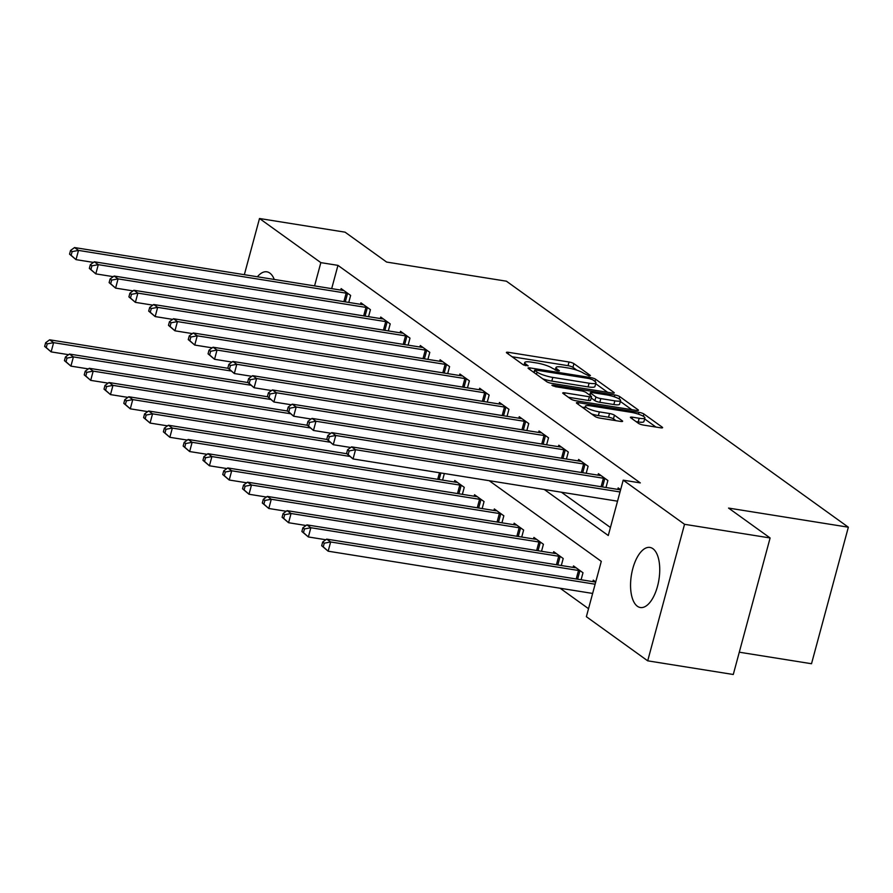 <?xml version="1.0" encoding="UTF-8"?>
<svg xmlns="http://www.w3.org/2000/svg" width="893" height="893" viewBox="0 0 893 893"><rect width="100%" height="100%" fill="white"/><g stroke="black" fill="none" stroke-linecap="round" stroke-linejoin="round"><path stroke-width="1.34" d="M589.179 375.931L590.44 375.529L573.931 363.652A3.829 0.759 15.1 0 0 569.02 362L508.541 352.333A3.829 0.759 15.1 0 0 506.398 352.456A3.829 0.759 15.1 0 0 506.733 352.925L523.253 364.802L528.187 365.873L525.81 364.009A12.245 2.445 15.1 0 1 524.738 362.536A12.245 2.445 15.1 0 1 531.592 362.156L536.637 362.96A12.245 2.445 15.1 0 1 552.354 368.251L557.935 370.941L559.431 370.863L557.065 368.999A12.245 2.445 15.1 0 1 555.982 367.525A12.245 2.445 15.1 0 1 562.836 367.146L567.881 367.949A12.245 2.445 15.1 0 1 583.598 373.241L589.179 375.931M637.379 606.258A30.418 13.953 99.1 0 1 631.998 571.9A30.418 13.953 99.1 0 1 649.948 547.431A30.418 13.953 99.1 0 1 652.917 548.693A30.418 13.953 99.1 0 1 658.297 583.051A30.418 13.953 99.1 0 1 640.348 607.519A30.418 13.953 99.1 0 1 637.379 606.258M257.407 276.763A30.418 13.953 99.1 0 1 266.851 271.818A30.418 13.953 99.1 0 1 269.82 273.079A30.418 13.953 99.1 0 1 274.285 279.464M638.584 423.427A3.829 0.759 15.1 0 0 643.496 425.079L660.463 427.78A3.829 0.759 15.1 0 0 662.606 427.669A3.829 0.759 15.1 0 0 662.271 427.2L643.931 414.017A3.829 0.759 15.1 0 0 639.02 412.354L578.541 402.698A3.829 0.759 15.1 0 0 576.398 402.821A3.829 0.759 15.1 0 0 576.744 403.279L595.073 416.473A3.829 0.759 15.1 0 0 599.984 418.125L620.479 421.396A3.829 0.759 15.1 0 0 622.622 421.284A3.829 0.759 15.1 0 0 622.287 420.815L614.44 415.178A3.829 0.759 15.1 0 0 609.528 413.515L599.359 411.896A10.236 2.043 15.1 0 1 585.317 406.237A10.236 2.043 15.1 0 1 591.054 405.913L630.86 412.276A10.236 2.043 15.1 0 1 644.902 417.935A10.236 2.043 15.1 0 1 639.176 418.259L632.545 417.198A3.829 0.759 15.1 0 0 630.402 417.31A3.829 0.759 15.1 0 0 630.737 417.779L638.584 423.427M244.347 274.676L259.506 218.506L345.066 232.169L386.624 262.062L506.42 281.195L848.35 527.205L728.554 508.072L770.112 537.966L684.54 524.303L647.704 660.831L586.366 616.695L601.29 561.351L489.185 480.691M259.506 218.506L320.844 262.631L314.57 285.894M544.284 489.487L608.267 535.521L623.202 480.166L640.314 482.901L337.956 265.366L320.844 262.631M623.202 480.166L684.54 524.303M612.14 393.02A3.829 0.759 15.1 0 0 614.284 392.898A3.829 0.759 15.1 0 0 613.938 392.44L595.609 379.246A3.829 0.759 15.1 0 0 590.697 377.594L530.219 367.938A3.829 0.759 15.1 0 0 528.076 368.05A3.829 0.759 15.1 0 0 528.41 368.519L546.75 381.702A3.829 0.759 15.1 0 0 551.662 383.365L612.14 393.02M619.764 396.626L638.104 409.82A3.829 0.759 15.1 0 1 638.439 410.278A3.829 0.759 15.1 0 1 636.296 410.4L575.829 400.745A3.829 0.759 15.1 0 1 570.917 399.093L563.07 393.445A3.829 0.759 15.1 0 1 562.724 392.987A3.829 0.759 15.1 0 1 564.867 392.864L589.391 396.782A3.829 0.759 15.1 0 0 591.534 396.659A3.829 0.759 15.1 0 0 591.199 396.202L585.998 392.451A3.829 0.759 15.1 0 0 581.086 390.799L555.546 386.725L551.874 385.24L553.37 385.151L614.853 394.974A3.829 0.759 15.1 0 1 619.764 396.626L619.15 398.937M337.956 265.366L331.683 288.629M561.407 492.222L610.432 527.495M340.746 290.08L341.137 288.595L350.636 295.427L348.75 302.437M360.526 304.312L360.928 302.827L370.428 309.659L368.541 316.669M380.318 318.555L380.719 317.06L390.219 323.902L388.321 330.901M400.109 332.788L400.51 331.303L409.999 338.134L408.112 345.144M419.889 347.02L420.29 345.535L429.79 352.367L427.903 359.377M439.68 361.263L440.082 359.767L449.581 366.61L447.683 373.62M459.471 375.495L459.873 374.011L469.372 380.842L467.474 387.852M479.251 389.728L479.653 388.243L489.152 395.074L487.265 402.084M499.042 403.971L499.444 402.486L508.943 409.318L507.057 416.328M518.833 418.203L519.235 416.718L528.734 423.55L526.837 430.56M538.624 432.446L539.015 430.951L548.514 437.793L546.628 444.792M558.404 446.679L558.806 445.194L568.305 452.025L566.419 459.035M578.195 460.911L578.597 459.426L588.096 466.258L586.199 473.268M597.986 475.154L598.388 473.67L607.876 480.501L605.99 487.511M617.766 489.386L618.168 487.902L620.635 489.677M560.123 588.241L588.52 608.68M442.582 480.099L444.357 473.524M454.37 481.986L454.76 480.501L464.26 487.332L462.373 494.342M474.15 496.218L474.551 494.733L484.051 501.565L482.164 508.575M493.941 510.461L494.342 508.965L503.842 515.808L501.944 522.807M513.732 524.693L514.134 523.209L523.622 530.04L521.735 537.05M533.512 538.925L533.914 537.441L543.413 544.272L541.526 551.282M553.303 553.169L553.705 551.673L563.204 558.516L561.306 565.515M573.094 567.401L573.496 565.916L582.995 572.748L581.097 579.758M592.874 581.633L593.276 580.149L595.743 581.923M739.292 652.203L811.514 663.733L848.35 527.205M770.112 537.966L733.276 674.494L647.704 660.831M576.911 370.193L572.938 367.336A3.829 0.759 15.1 0 0 568.026 365.684L512.057 356.754M607.62 392.295L595.698 383.722M592.617 379.726L589.168 378.565L536.09 370.093L534.594 370.171L537.084 372.113A12.245 2.445 15.1 0 0 552.8 377.415L589.09 383.209A12.245 2.445 15.1 0 0 595.944 382.818A12.245 2.445 15.1 0 0 594.861 381.344L592.617 379.726M542.777 378.844A12.245 2.445 15.1 0 0 551.807 381.099L552.8 377.415M595.944 382.818L594.95 386.513A12.245 2.445 15.1 0 1 588.096 386.892L551.807 381.099M620.334 401.437L631.786 409.686M568.383 397.273L588.398 400.466A3.829 0.759 15.1 0 0 590.541 400.354L591.534 396.659M589.146 394.717L589.804 394.818M614.842 400.845A10.236 2.043 15.1 0 0 620.579 400.522A10.236 2.043 15.1 0 0 606.537 394.862L592.505 392.619A3.829 0.759 15.1 0 0 590.362 392.741A3.829 0.759 15.1 0 0 590.697 393.199L595.91 396.95A3.829 0.759 15.1 0 0 600.822 398.602L614.842 400.845L613.848 404.529A10.236 2.043 15.1 0 0 619.586 404.216L620.579 400.522M613.848 404.529L599.828 402.296A3.829 0.759 15.1 0 1 594.905 400.644L591.188 397.965M644.902 417.935L643.909 421.619A10.236 2.043 15.1 0 1 638.182 421.942L636.062 421.608M591.557 413.95A10.236 2.043 15.1 0 0 598.366 415.591L599.359 411.896M615.969 420.681L613.446 418.862A3.829 0.759 15.1 0 0 608.535 417.21L598.366 415.591M584.96 407.576L582.057 407.108M655.953 427.066L644.634 418.929M228.083 368.307L49.651 339.809L53.613 342.655L51.124 351.887L68.582 354.677M46.235 347.556L51.124 351.887L44.65 346.417L46.235 347.556L47.229 343.861L45.643 342.722L44.65 346.417M47.229 343.861L53.613 342.655L230.729 370.952M45.643 342.722L49.651 339.809M348.069 293.574L347.556 293.44A3.896 0.781 15.1 0 0 346.16 293.161L78.506 250.408L74.543 247.562L342.198 290.314A3.896 0.781 15.1 0 0 343.37 290.437L343.716 290.448M93.475 262.419L76.017 259.64L69.542 254.159L71.127 255.298L72.121 251.614L70.536 250.475L69.542 254.159M72.121 251.614L78.506 250.408L76.017 259.64L71.127 255.298M74.543 247.562L70.536 250.475M247.874 382.55L69.442 354.052L73.405 356.899L70.915 366.119L88.374 368.909M66.026 361.788L70.915 366.119L64.441 360.649L66.026 361.788L67.02 358.104L65.435 356.966L64.441 360.649M67.02 358.104L73.405 356.899L250.52 385.184M65.435 356.966L69.442 354.052M267.666 396.782L89.233 368.284L93.185 371.131L90.695 380.362L108.153 383.142M85.806 376.031L90.695 380.362L84.221 374.881L85.806 376.031L86.8 372.336L85.226 371.198L84.221 374.881M86.8 372.336L93.185 371.131L270.311 399.417M85.226 371.198L89.233 368.284M287.457 411.026L109.013 382.528L112.976 385.374L110.486 394.594L127.945 397.385M105.597 390.263L110.486 394.594L104.012 389.125L105.597 390.263L106.591 386.569L105.006 385.43L104.012 389.125M106.591 386.569L112.976 385.374L290.091 413.66M105.006 385.43L109.013 382.528M367.849 307.806L367.336 307.683A3.896 0.781 15.1 0 0 365.951 307.393L98.286 264.652L94.334 261.794L361.989 304.546A3.896 0.781 15.1 0 0 363.15 304.669L363.507 304.68M113.266 276.663L95.797 273.872L89.333 268.402L90.907 269.541L91.912 265.846L90.327 264.708L89.333 268.402M91.912 265.846L98.286 264.652L95.797 273.872L90.907 269.541M94.334 261.794L90.327 264.708M387.64 322.049L387.127 321.915A3.896 0.781 15.1 0 0 385.731 321.625L118.077 278.884L114.125 276.037L381.78 318.779A3.896 0.781 15.1 0 0 382.941 318.901L383.298 318.913M133.046 290.895L115.588 288.104L109.113 282.635L110.699 283.773L111.692 280.089L110.107 278.951L109.113 282.635M111.692 280.089L118.077 278.884L115.588 288.104L110.699 283.773M114.125 276.037L110.107 278.951M407.431 336.281L406.918 336.159A3.896 0.781 15.1 0 0 405.522 335.868L137.868 293.116L133.905 290.27L401.56 333.022A3.896 0.781 15.1 0 0 402.732 333.145L403.078 333.156M152.837 305.138L135.379 302.347L128.905 296.878L130.49 298.016L131.483 294.322L129.898 293.183L128.905 296.878M131.483 294.322L137.868 293.116L135.379 302.347L130.49 298.016M133.905 290.27L129.898 293.183M307.237 425.258L128.804 396.76L132.767 399.606L130.278 408.827L147.736 411.617M125.388 404.496L130.278 408.827L123.803 403.357L125.388 404.496L126.382 400.812L124.797 399.673L123.803 403.357M126.382 400.812L132.767 399.606L309.882 427.892M124.797 399.673L128.804 396.76M427.211 350.514L426.698 350.391A3.896 0.781 15.1 0 0 425.314 350.101L157.659 307.359L153.696 304.513L421.351 347.254A3.896 0.781 15.1 0 0 422.512 347.377L422.869 347.388M172.628 319.37L155.17 316.58L148.696 311.11L150.27 312.249L151.274 308.554L149.689 307.415L148.696 311.11M151.274 308.554L157.659 307.359L155.17 316.58L150.27 312.249M153.696 304.513L149.689 307.415M327.028 439.49L148.595 410.992L152.547 413.839L150.057 423.07L167.527 425.861M145.168 418.739L150.057 423.07L143.594 417.6L145.168 418.739L146.173 415.044L144.588 413.906L143.594 417.6M146.173 415.044L152.547 413.839L329.673 442.135M144.588 413.906L148.595 410.992M346.819 453.733L168.386 425.235L172.338 428.082L169.849 437.302L187.307 440.093M164.959 432.971L169.849 437.302L163.374 431.832L164.959 432.971L165.953 429.276L164.368 428.138L163.374 431.832M165.953 429.276L172.338 428.082L349.464 456.368M164.368 428.138L168.386 425.235M457.339 482.354L456.993 482.343A3.896 0.781 -164.9 0 1 455.821 482.22L188.166 439.468L192.129 442.314L189.64 451.545L207.098 454.325M184.751 447.203L189.64 451.545L183.165 446.065L184.751 447.203L185.744 443.52L184.159 442.381L183.165 446.065M185.744 443.52L192.129 442.314L459.783 485.066A3.896 0.781 -164.9 0 1 461.179 485.346L461.692 485.479M184.159 442.381L188.166 439.468M477.13 496.586L476.773 496.575A3.896 0.781 -164.9 0 1 475.612 496.452L207.957 453.7L211.909 456.557L209.42 465.778L226.889 468.568M204.53 461.447L209.42 465.778L202.957 460.308L204.53 461.447L205.535 457.752L203.95 456.613L202.957 460.308M205.535 457.752L211.909 456.557L479.574 499.299A3.896 0.781 -164.9 0 1 480.959 499.589L481.472 499.712M203.95 456.613L207.957 453.7M496.921 510.818L496.564 510.807A3.896 0.781 -164.9 0 1 495.403 510.684L227.748 467.943L231.7 470.79L229.211 480.01L246.669 482.8M224.322 475.679L229.211 480.01L222.737 474.54L224.322 475.679L225.315 471.995L223.73 470.857L222.737 474.54M225.315 471.995L231.7 470.79L499.354 513.531A3.896 0.781 -164.9 0 1 500.75 513.821L501.263 513.955M223.73 470.857L227.748 467.943M447.002 364.757L446.489 364.623A3.896 0.781 15.1 0 0 445.094 364.344L177.439 321.592L173.488 318.745L441.142 361.498A3.896 0.781 15.1 0 0 442.303 361.609L442.66 361.62M192.408 333.602L174.95 330.812L168.476 325.342L170.061 326.481L171.054 322.797L169.48 321.659L168.476 325.342M171.054 322.797L177.439 321.592L174.95 330.812L170.061 326.481M173.488 318.745L169.48 321.659M466.793 378.989L466.28 378.866A3.896 0.781 15.1 0 0 464.885 378.576L197.23 335.824L193.268 332.977L460.933 375.73A3.896 0.781 15.1 0 0 462.094 375.853L462.44 375.864M212.199 347.846L194.741 345.055L188.267 339.586L189.852 340.724L190.845 337.029L189.26 335.891L188.267 339.586M190.845 337.029L197.23 335.824L194.741 345.055L189.852 340.724M193.268 332.977L189.26 335.891M486.585 393.221L486.06 393.099A3.896 0.781 15.1 0 0 484.676 392.808L217.021 350.067L213.059 347.221L480.713 389.962A3.896 0.781 15.1 0 0 481.874 390.085L482.231 390.096M231.99 362.078L214.532 359.287L208.058 353.818L209.643 354.956L210.636 351.273L209.051 350.134L208.058 353.818M210.636 351.273L217.021 350.067L214.532 359.287L209.643 354.956M213.059 347.221L209.051 350.134M506.364 407.465L505.851 407.331A3.896 0.781 15.1 0 0 504.456 407.052L236.801 364.299L232.85 361.453L500.504 404.205A3.896 0.781 15.1 0 0 501.665 404.328L502.022 404.339M251.77 376.31L234.312 373.531L227.838 368.05L229.423 369.2L230.416 365.505L228.842 364.366L227.838 368.05M230.416 365.505L236.801 364.299L234.312 373.531L229.423 369.2M232.85 361.453L228.842 364.366M526.156 421.697L525.642 421.574A3.896 0.781 15.1 0 0 524.247 421.284L256.592 378.543L252.641 375.685L520.295 418.437A3.896 0.781 15.1 0 0 521.456 418.56L521.802 418.571M271.561 390.554L254.103 387.763L247.629 382.293L249.214 383.432L250.207 379.737L248.622 378.599L247.629 382.293M250.207 379.737L256.592 378.543L254.103 387.763L249.214 383.432M252.641 375.685L248.622 378.599M516.701 525.062L516.355 525.051A3.896 0.781 -164.9 0 1 515.183 524.928L247.528 482.175L251.491 485.022L249.002 494.253L266.46 497.044M244.113 489.922L249.002 494.253L242.528 488.784L244.113 489.922L245.106 486.227L243.521 485.089L242.528 488.784M245.106 486.227L251.491 485.022L519.146 527.774A3.896 0.781 -164.9 0 1 520.541 528.064L521.054 528.187M243.521 485.089L247.528 482.175M545.947 435.94L545.433 435.806A3.896 0.781 15.1 0 0 544.038 435.527L276.383 392.775L272.421 389.928L540.075 432.67A3.896 0.781 15.1 0 0 541.247 432.792L541.593 432.804M291.352 404.786L273.894 401.995L267.42 396.525L269.005 397.664L269.999 393.98L268.413 392.842L267.42 396.525M269.999 393.98L276.383 392.775L273.894 401.995L269.005 397.664M272.421 389.928L268.413 392.842M536.492 539.294L536.135 539.283A3.896 0.781 -164.9 0 1 534.974 539.16L267.32 496.419L271.282 499.265L268.793 508.485L286.251 511.276M263.904 504.154L268.793 508.485L262.319 503.016L263.904 504.154L264.897 500.46L263.312 499.321L262.319 503.016M264.897 500.46L271.282 499.265L538.937 542.006A3.896 0.781 -164.9 0 1 540.321 542.297L540.834 542.419M263.312 499.321L267.32 496.419M565.727 450.172L565.213 450.05A3.896 0.781 15.1 0 0 563.829 449.759L296.163 407.007L292.212 404.161L559.866 446.913A3.896 0.781 15.1 0 0 561.027 447.036L561.384 447.047M311.144 419.029L293.674 416.238L287.211 410.769L288.785 411.907L289.79 408.213L288.205 407.074L287.211 410.769M289.79 408.213L296.163 407.007L293.674 416.238L288.785 411.907M292.212 404.161L288.205 407.074M556.283 553.526L555.926 553.515A3.896 0.781 -164.9 0 1 554.765 553.403L287.111 510.651L291.062 513.497L288.573 522.718L306.031 525.508M283.684 518.386L288.573 522.718L282.099 517.248L283.684 518.386L284.677 514.703L283.103 513.564L282.099 517.248M284.677 514.703L291.062 513.497L558.717 556.25A3.896 0.781 -164.9 0 1 560.112 556.529L560.625 556.663M283.103 513.564L287.111 510.651M585.518 464.405L585.004 464.282A3.896 0.781 15.1 0 0 583.609 463.992L315.955 421.25L312.003 418.404L579.657 461.145A3.896 0.781 15.1 0 0 580.818 461.268L581.176 461.279M330.923 433.261L313.465 430.471L306.991 425.001L308.576 426.14L309.57 422.445L307.985 421.306L306.991 425.001M309.57 422.445L315.955 421.25L313.465 430.471L308.576 426.14M312.003 418.404L307.985 421.306M576.063 567.769L575.717 567.758A3.896 0.781 -164.9 0 1 574.556 567.635L306.891 524.883L310.853 527.73L308.364 536.961L325.822 539.752M303.475 532.63L308.364 536.961L301.89 531.491L303.475 532.63L304.468 528.935L302.883 527.796L301.89 531.491M304.468 528.935L310.853 527.73L578.508 570.482A3.896 0.781 -164.9 0 1 579.903 570.772L580.417 570.895M302.883 527.796L306.891 524.883M605.309 478.648L604.795 478.514A3.896 0.781 15.1 0 0 603.4 478.235L335.746 435.483L331.783 432.636L599.437 475.389A3.896 0.781 15.1 0 0 600.609 475.511L600.956 475.522M350.715 447.493L333.256 444.714L326.782 439.233L328.367 440.372L329.361 436.688L327.776 435.55L326.782 439.233M329.361 436.688L335.746 435.483L333.256 444.714L328.367 440.372M331.783 432.636L327.776 435.55M595.72 582.002L595.497 581.99A3.896 0.781 -164.9 0 1 594.336 581.868L326.682 539.126L330.644 541.973L328.155 551.193L592.639 593.432M323.266 546.862L328.155 551.193L321.681 545.723L323.266 546.862L324.259 543.178L322.674 542.04L321.681 545.723M324.259 543.178L330.644 541.973L595.129 584.212M322.674 542.04L326.682 539.126M620.021 491.965L355.537 449.715L351.574 446.868L619.229 489.621A3.896 0.781 15.1 0 0 620.389 489.744L620.613 489.755M617.532 501.185L353.048 458.946L346.573 453.477L348.147 454.615L349.152 450.92L347.567 449.782L346.573 453.477M349.152 450.92L355.537 449.715L353.048 458.946L348.147 454.615M351.574 446.868L347.567 449.782M556.618 370.651L557.065 368.999M525.374 365.661L525.81 364.009M508.117 353.918L508.541 352.333M568.026 365.684L569.02 362M572.938 367.336L573.931 363.652M529.795 369.512L530.219 367.938M590.362 378.822L590.697 377.594M595.006 381.456L595.609 379.246M613.759 393.132L613.938 392.44M534.237 372.705L534.829 370.495M536.481 374.323L537.084 372.113M588.096 386.892L589.09 383.209M637.915 410.512L638.104 409.82M564.443 394.438L564.867 392.864M588.398 400.466L589.391 396.782M553.124 386.066L553.37 385.151M614.351 396.838L614.853 394.974M590.106 395.409L590.697 393.199M594.905 400.644L595.91 396.95M599.828 402.296L600.822 398.602M632.11 418.772L632.545 417.198M638.182 421.942L639.176 418.259M608.535 417.21L609.528 413.515M613.446 418.862L614.44 415.178M622.097 421.507L622.287 420.815M578.117 404.272L578.541 402.698M638.517 414.196L639.02 412.354M643.328 416.261L643.931 414.017M662.081 427.892L662.271 427.2M347.556 293.44L345.278 301.879M346.16 293.161L343.872 301.655M367.336 307.683L365.058 316.111M365.951 307.393L363.652 315.888M387.127 321.915L384.85 330.354M385.731 321.625L383.443 330.12M406.918 336.159L404.641 344.586M405.522 335.868L403.234 344.363M426.698 350.391L424.432 358.819M425.314 350.101L423.014 358.595M437.704 479.318L439.479 472.754M439.11 479.541L440.885 472.977M457.495 493.561L459.783 485.066M458.902 493.784L461.179 485.346M477.275 507.793L479.574 499.299M478.681 508.017L480.959 499.589M497.066 522.025L499.354 513.531M498.473 522.26L500.75 513.821M446.489 364.623L444.212 373.062M445.094 364.344L442.805 372.839M466.28 378.866L464.003 387.294M464.885 378.576L462.596 387.071M486.06 393.099L483.794 401.537M484.676 392.808L482.376 401.303M505.851 407.331L503.574 415.77M504.456 407.052L502.167 415.546M525.642 421.574L523.365 430.002M524.247 421.284L521.958 429.779M516.857 536.269L519.146 527.774M518.264 536.492L520.541 528.064M545.433 435.806L543.156 444.245M544.038 435.527L541.75 444.022M536.637 550.501L538.937 542.006M538.055 550.724L540.321 542.297M565.213 450.05L562.936 458.477M563.829 449.759L561.53 458.254M556.428 564.744L558.717 556.25M557.835 564.968L560.112 556.529M585.004 464.282L582.727 472.71M583.609 463.992L581.321 472.486M576.219 578.977L578.508 570.482M577.626 579.2L579.903 570.772M604.795 478.514L602.518 486.953M603.4 478.235L601.112 486.73M555.267 370.193L555.982 367.525M524.024 365.204L524.738 362.536M533.958 372.504L534.594 370.171M589.715 395.13L590.362 392.741M584.591 408.927L585.317 406.237"/></g></svg>
